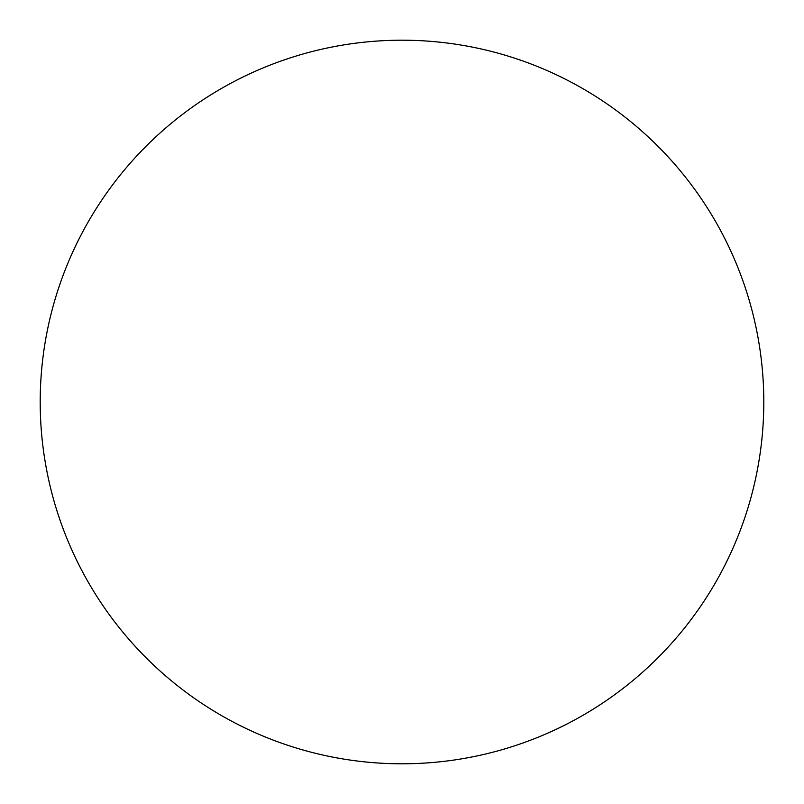 <?xml version="1.0" encoding="UTF-8"?>
<svg xmlns="http://www.w3.org/2000/svg" width="804" height="804" viewBox="0 0 804 804"><rect width="100%" height="100%" fill="white"/><g stroke="black" fill="none" stroke-linecap="round" stroke-linejoin="round"><path stroke-width="0.6" stroke-dasharray="4.02 3.01" d="M763.8 402A361.8 361.8 0 0 0 402 40.2A361.8 361.8 0 0 0 40.2 402A361.8 361.8 0 0 0 402 763.8A361.8 361.8 0 0 0 763.8 402"/><path stroke-width="1.21" d="M40.2 402A361.8 361.8 0 0 1 402 40.2A361.8 361.8 0 0 1 763.8 402A361.8 361.8 0 0 1 402 763.8A361.8 361.8 0 0 1 40.2 402"/></g></svg>
